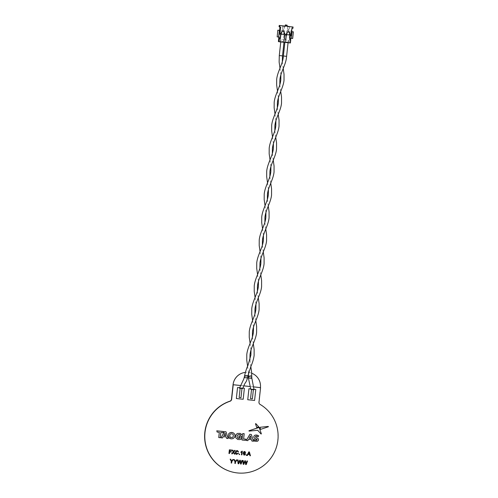 <?xml version="1.0" encoding="UTF-8"?>
<svg xmlns="http://www.w3.org/2000/svg" width="498" height="498" viewBox="0 0 498 498"><rect width="100%" height="100%" fill="white"/><g stroke="black" fill="none" stroke-linecap="round" stroke-linejoin="round"><path stroke-width="0.37" stroke-dasharray="2.49 1.87" d="M282.453 39.616L284.24 39.852L282.453 39.616M279.285 55.552L282.484 55.894M240.148 388.291L241.978 388.49L240.148 388.291M239.152 397.46L240.976 397.659M244.306 377.59L247.5 377.938M239.463 388.21L242.657 388.558M244.45 377.596L244.406 376.681M244.537 375.996L247.599 377.017L247.02 377.864M286.923 33.291L285.248 34.953M289.145 32.158L287.763 31.984L286.966 32.905M289.543 26.612L289.021 31.43L286.748 31.137L288.498 31.262L289.008 26.556M285.591 41.925L288.79 42.268L285.591 41.925M281.457 32.712L279.608 34.356M283.679 31.586L282.291 31.405L281.501 32.326M284.532 26.083L284.009 30.901L281.283 30.559L283.487 30.733L283.997 26.027M281.283 30.559L280.113 41.34L283.325 41.689L280.113 41.34L279.602 41.745L283.729 42.193L279.602 41.745M285.086 42.33L289.201 42.772L285.074 42.324L285.578 41.913L286.748 31.137M291.635 31.685L291.006 31.523L291.38 28.087L292.917 28.386M291.006 31.523L289.786 42.76L278.388 41.558M278.88 37.064L279.384 30.297M279.073 26.786L279.969 27.017M282.64 25.771L282.117 30.583M286.524 25.018L286.4 26.17L287.041 26.232M287.651 26.301L287.128 31.113M292.438 26.805L292.289 28.181M291.647 31.604L291.23 31.548M292.009 28.286L291.38 28.087M286.4 26.17L287.029 26.369M289.021 31.43L288.498 31.262M287.651 31.287L288.18 26.469M284.009 30.901L283.487 30.733M282.64 30.758L283.163 25.94M279.982 26.88L280.611 27.085M277.1 36.84L278.662 36.945M278.886 36.97L279.31 37.107M289.786 42.76L290.415 42.965M290.284 38.178L290.701 38.309M290.508 38.197L292.594 38.477L293.316 31.828M291.212 35.626L291.423 31.66M289.456 34.928L289.923 35.912L289.525 39.579M284.663 35.402L284.059 39M283.985 34.356L284.458 35.333M286.91 40.164L285.124 39.933L286.91 40.164M283.381 55.988L286.58 56.33M248.508 377.117L248.546 378.026L251.141 378.299L251.702 377.453L248.583 376.339M250.861 389.417L254.048 389.766M253.364 389.691L251.54 389.492L253.37 389.729M250.55 398.668L252.368 398.867M251.023 372.977L250.992 372.965A13.844 13.745 -72.1 0 0 245.365 372.373A13.844 13.745 -72.1 0 1 251.708 373.22M226.615 438.389L228.177 438.551L226.005 431.791M226.21 436.945L223.216 436.628L222.5 437.954L220.975 437.792M236.345 398.531L243.18 399.253L244.375 388.247M242.756 388.079L239.519 387.737L242.756 388.079M253.899 386.934L250.463 386.573M243.665 385.85L240.229 385.489M247.743 399.738L254.578 400.46L255.773 389.455M254.098 389.274L250.861 388.932L254.098 389.274M231.333 451.655L231.284 452.078L229.646 451.904L229.472 453.547L228.956 453.497M231.788 450.08L231.738 450.503L229.821 450.304L229.696 451.481M233.593 452.676L232.267 453.846L231.645 453.778M232.846 450.192L233.531 451.562L233.811 451.238M235.174 450.441L233.83 452.016L234.963 454.132L234.34 454.064M238.025 453.143L238.523 453.317L236.444 454.288M237.303 450.622L238.592 451.835L238.069 451.891M237.471 451.088L235.934 452.346L236.905 453.952M239.619 454.145L239.569 454.618L239.102 454.568M242.302 451.194L241.904 454.867L241.437 454.817M241.76 451.96L240.845 452.408M244.711 451.449L245.663 452.501L245.19 452.501M244.643 451.873L245.06 452.103L244.225 451.935L243.665 453.099M244.593 452.719L245.539 454.027L243.983 455.104M246.628 454.886L246.578 455.359L246.112 455.309M249.616 454.537L248.054 454.369L247.512 455.458L246.971 455.402M249.392 451.947L250.444 455.77L249.896 455.707M233.469 459.536L231.838 461.503L231.67 463.059L231.153 463.003M230.755 459.249L231.626 461.03M237.173 459.928L235.535 461.895L235.367 463.451L234.857 463.395M234.458 459.642L235.33 461.422M240.067 461.111L238.723 463.806L238.112 463.744M238.125 460.034L238.498 463.246M240.36 460.27L240.839 463.482M242.408 460.482L241.094 464.055L240.528 463.999M245.178 461.652L243.827 464.348L243.217 464.279M243.229 460.569L243.597 463.8M245.464 460.806L245.944 464.024M247.512 461.024L246.199 464.597L245.632 464.534M251.938 441.066L253.501 441.228L251.328 434.468M251.521 439.622L248.539 439.304L247.823 440.63L246.298 440.469M243.628 438.956L244.188 433.708M242.003 440.014L245.346 440.369L246.018 439.205M258.095 436.833L258.686 435.8L257.578 435.233M254.391 441.153L257.155 441.359L258.126 440.749L258.313 438.782L255.206 436.771L255.549 436.285L257.086 436.316M255.119 440.151L253.843 439.435M261.045 434.001L261.363 433.864L259.116 427.377M257.665 430.26L249.044 431.1L248.956 430.751M260.616 429.363L268.366 426.774L268.285 426.431M256.694 427.433L258.667 426.774L255.81 423.617L255.493 423.761M238.853 437.132L240.03 437.256M237.751 439.485L239.924 439.585L241.156 439.124L241.468 436.26M240.646 435.171L241.667 434.412L240.148 433.372M237.77 438.066L238.772 438.427L237.123 437.281L237.347 435.202L238.144 434.573L239.687 434.53M218.734 437.555L220.222 437.711L220.788 432.469L222.917 432.694L223.583 431.536M219.301 432.314L217.165 432.09M230.375 438.701L232.958 438.632L234.303 437.605C235.342 435.831 235.1 434.3 233.574 433.011L232.691 432.581M229.908 471.326A36.92 36.653 107.9 0 0 259.931 404.351A2.309 2.291 -72.1 0 1 258.817 402.123L260.398 387.581A13.844 13.745 -72.1 0 0 250.992 372.965M253.893 386.902L250.45 386.541M243.678 385.825L240.229 385.458M244.431 453.136L243.578 453.809L244.263 454.73M249.062 452.358L248.265 453.964M250.432 435.868L249.149 438.228M223.814 435.545L225.108 433.192M232.709 434.001L230.723 433.789L229.952 434.424L229.727 436.497L230.885 437.549M251.141 378.299L251.602 378.368M281.028 39.498L280.76 41.944M253.314 343.701L252.411 337.022M258.3 297.835L257.391 291.156M263.28 251.976L262.371 245.29M268.266 206.11L267.358 199.43M273.246 160.244L272.338 153.565M278.226 114.384L277.324 107.699M283.213 68.519L282.304 61.839M280.891 74.849L280.001 68.17M275.904 120.709L275.014 114.036M270.924 166.575L270.034 159.895M265.944 212.441L265.054 205.761M260.958 258.3L260.068 251.627M255.978 304.166L255.088 297.487M250.998 350.032L250.108 343.352M284.24 39.852L283.972 42.286M289.961 31.486L288.79 42.268L289.201 42.772M284.495 30.907L283.325 41.689L283.729 42.193M288.336 40.282L288.068 42.716M255.81 320.768L254.901 314.089M260.79 274.902L259.881 268.223M265.77 229.043L264.868 222.363M270.756 183.177L269.848 176.497M275.736 137.311L274.828 130.632M280.723 91.451L279.814 84.772M249.915 359.948L250.824 366.634M248.502 372.958L247.612 366.285M278.401 97.782L277.511 91.103M273.414 143.642L272.524 136.962M268.434 189.508L267.544 182.828M263.454 235.373L262.558 228.694M258.468 281.233L257.578 274.554M253.488 327.099L252.598 320.419M285.124 39.933L284.856 42.38"/><path stroke-width="0.75" d="M280.76 41.944L279.285 55.552L282.497 55.901L282.304 61.839M244.767 377.671L244.406 376.681C244.524 375.343 248.838 374.82 247.599 377.017L247.506 377.945L244.306 377.59M247.506 377.945C246.373 382.19 245.321 382.42 244.387 384.493L242.663 388.565L239.463 388.21M239.152 397.466L240.982 397.665L241.972 388.521M244.45 377.596L244.406 376.681L243.796 378.984L239.457 388.216M247.587 377.235L247.357 377.945M244.537 375.996L244.406 376.681M289.008 26.556L293.067 27.01L292.917 28.386L292.009 28.286L291.212 35.626L290.714 35.526L289.587 33.179L289.394 34.928L286.78 34.648L286.923 33.291M289.587 33.179L289.133 32.127M290.925 35.595L289.282 32.177L287.912 32.028L285.572 35.028L284.115 32.6L283.928 34.35L281.308 34.069L281.457 32.712M284.115 32.6L283.661 31.548M289.743 39.603L290.764 39.753L290.415 42.965L279.017 41.757L278.388 41.558L278.88 37.064M277.896 30.216L279.347 30.384L278.625 37.033L277.174 36.864L277.822 30.185L279.608 30.322L279.969 27.017M285.454 35.016L283.81 31.598L282.441 31.455L279.814 34.424L280.611 27.085L279.073 26.786L279.222 25.41L283.997 26.027M285.385 24.9L287.153 25.224L285.385 24.9L285.261 26.045L284.009 25.915M287.041 26.232L289.021 26.444M292.108 31.735L293.397 31.853L292.675 38.502L291.386 38.383L292.108 31.735L291.635 31.685M291.647 31.604L293.397 31.853M287.153 25.224L287.029 26.369L293.067 27.01M285.261 26.045L285.889 26.251L286.014 25.105M279.222 25.41L285.889 26.251M279.702 26.985L279.851 25.61M277.822 30.185L277.174 36.864M278.625 37.033L279.31 37.107L279.16 38.483L280.393 38.657L279.16 38.483M279.017 41.757L279.366 38.551M290.552 39.684L290.701 38.309L291.386 38.383M280.032 30.453L279.814 34.424M280.393 38.657L280.791 34.991L281.457 34.132L284.196 34.418L284.663 35.402L284.265 39.068L285.858 39.236L286.263 35.57L286.929 34.711L289.662 34.997L290.135 35.974L289.736 39.647L290.764 39.753M280.181 38.589L280.579 34.922L281.308 34.069M286.263 35.57L286.717 34.642M285.858 39.236L286.051 35.501M284.271 39.025L285.653 39.168M286.58 56.33L283.381 55.988L283.294 56.928C282.571 64.653 277.461 71.544 276.676 79.412L276.645 85.015L277.511 91.103M254.048 389.766L250.861 389.417M253.37 389.729L252.374 398.867L250.55 398.668M251.602 378.368L248.396 378.026L250.849 389.417M251.453 378.374L251.702 377.453L254.061 389.772M248.583 376.339L248.888 378.107M251.689 377.665L251.702 377.453C252.523 375.087 248.595 375.809 248.508 377.117L248.396 378.026M248.477 377.322L248.502 372.958M240.229 385.458L233.083 384.705A13.844 13.745 -72.1 0 1 245.358 372.392A13.844 13.745 -72.1 0 0 233.052 384.693L231.47 399.228A2.309 2.291 -72.1 0 1 229.902 401.176A36.92 36.653 107.9 0 0 229.908 471.326L230.088 471.382A36.92 36.653 107.9 0 0 260.112 404.413A2.309 2.291 -72.1 0 1 258.997 402.179L260.579 387.643L253.899 386.934M226.198 436.945L226.615 438.389L228.184 438.557L226.017 431.791L224.548 431.635L220.975 437.792L222.506 437.954L223.229 436.634L226.21 436.945L226.615 438.389M226.017 431.791L224.536 431.635L220.975 437.792M236.351 398.537L237.54 387.525L239.519 387.737L237.54 387.525L236.345 398.531L243.186 399.259L244.381 388.247L242.756 388.079L244.381 388.247M240.229 385.489L233.232 384.749L231.651 399.29A2.309 2.291 -72.1 0 1 230.082 401.239A36.92 36.653 107.9 0 0 230.088 471.382M250.463 386.573L243.665 385.85M247.743 399.738L248.938 388.733L250.861 388.938L248.938 388.733L247.743 399.738L254.584 400.46L255.779 389.455L254.098 389.274L255.773 389.455M228.956 453.497L229.354 449.825L231.794 450.086L231.751 450.509L229.833 450.304L229.703 451.481L231.34 451.655L231.296 452.078L229.659 451.904L229.478 453.554L228.956 453.497L229.354 449.825L231.794 450.086M231.645 453.778L233.207 451.947L232.23 450.13L232.846 450.192L233.543 451.568L234.546 450.373L235.174 450.441L233.836 452.022L234.969 454.132L234.34 454.064L233.469 452.439L232.28 453.846L231.645 453.778M236.905 454.381C235.797 454.164 235.299 453.473 235.423 452.296C235.579 451.176 236.208 450.615 237.316 450.622L238.604 451.835L238.069 451.891L237.235 451.039L235.946 452.352L236.687 453.908L238.025 453.143L238.536 453.323L236.45 454.288M236.917 454.388C235.809 454.17 235.311 453.473 235.436 452.296L235.423 452.296C235.566 451.169 236.195 450.609 237.303 450.622L237.671 450.696L237.303 450.622M239.102 454.568L239.152 454.095L239.619 454.145L239.575 454.618L239.102 454.568L239.152 454.095M241.437 454.817L241.748 451.966L240.858 452.408L240.895 451.972L242.302 451.194L241.916 454.867L241.437 454.817L241.76 451.96M244.25 455.16L243.167 453.261L243.734 451.767L244.711 451.449L245.67 452.508L244.232 451.941L243.665 453.118L244.823 452.769M243.653 453.112L244.811 452.769M243.983 455.104L243.18 453.261L243.74 451.773L244.711 451.449M246.112 455.309L246.161 454.836L246.628 454.886L246.591 455.359L246.112 455.309M249.909 455.714L249.616 454.537L248.06 454.375L247.525 455.458L246.977 455.402L248.813 451.885L249.392 451.947L250.457 455.77L249.909 455.714L249.604 454.537M231.153 463.003L231.321 461.453L230.151 459.187L230.755 459.249L231.638 461.036L232.859 459.473L233.469 459.536L231.844 461.509L231.676 463.065L231.153 463.003L231.333 461.453L230.151 459.187M234.857 463.395L235.025 461.845L233.848 459.579L234.458 459.642L235.342 461.428L236.562 459.866L237.173 459.928L235.548 461.901L235.38 463.457L234.857 463.395L235.037 461.845L233.848 459.579M238.112 463.744L237.596 459.978L238.125 460.034L238.498 463.265L239.743 460.202L240.372 460.27L240.839 463.514L241.879 460.426L242.42 460.488L241.1 464.061L240.54 463.999L239.999 460.675L238.735 463.806L238.112 463.744M238.492 463.265L239.743 460.202L240.372 460.27M240.827 463.507L241.879 460.426M243.217 464.279L242.7 460.513L243.242 460.575L243.609 463.806L244.848 460.743L245.477 460.812L245.944 464.055L246.983 460.967L247.525 461.03L246.205 464.597L245.645 464.541L245.103 461.216L243.839 464.348L243.217 464.279M243.597 463.8L244.848 460.743L245.477 460.812M245.931 464.049L246.983 460.967M251.521 439.622L251.938 441.066L253.513 441.234L251.341 434.468L249.865 434.312L246.298 440.469L247.836 440.637L248.552 439.311L251.534 439.622L251.951 441.072M246.018 439.205L243.628 438.956L244.201 433.714L242.7 433.553L242.003 440.014L245.358 440.375L246.018 439.205M257.578 435.233L255.138 435.134L254.179 435.738L253.781 436.696L253.992 437.73L254.715 438.358L256.968 439.373L256.75 440.22L255.829 440.307L253.856 439.441L254.403 441.16L257.167 441.359L258.132 440.755L258.537 439.809L258.319 438.782L255.219 436.777L256.47 436.186L258.107 436.833L258.699 435.806L256.595 435.022L255.125 435.128L254.167 435.738L253.768 436.69L253.986 437.723L257.086 439.759L256.744 440.213L254.739 440.008M254.391 441.153L253.856 439.441M259.24 427.427L248.956 430.751L249.044 431.1L248.956 430.751L249.056 431.106L257.665 430.26L261.045 434.001L261.375 433.864L259.122 427.384L248.969 430.751L249.056 431.106M257.659 430.253L261.052 434.001L261.375 433.864M268.378 426.78L268.285 426.431L259.944 427.29L260.628 429.363L268.378 426.78L268.298 426.437L259.944 427.29L260.628 429.363M255.823 423.617L255.493 423.761L256.694 427.433L258.68 426.78L255.823 423.617L255.493 423.761L256.7 427.44M241.48 436.267L238.978 435.999L238.853 437.132L240.042 437.263L239.918 438.277L237.758 438.066L236.986 436.217L237.359 435.202L239.239 434.437L240.659 435.177L241.679 434.412L240.154 433.372L237.49 433.422L236.145 434.443L235.523 436.061L235.784 437.773L237.751 439.485L239.93 439.591L241.169 439.124L241.48 436.267L238.978 435.999L238.866 437.138M219.301 432.314L218.734 437.555L220.228 437.717L220.801 432.476L222.923 432.7L223.596 431.536L216.761 430.814L217.165 432.09L219.313 432.314L218.746 437.555M232.697 432.581L230.101 432.65L228.763 433.677L228.401 436.989L229.491 438.271L231.19 438.875L232.971 438.638L234.315 437.611C235.355 435.837 235.112 434.306 233.581 433.017L231.881 432.407L230.088 432.644L228.75 433.671L228.389 436.983L230.369 438.701M260.579 387.643L253.893 386.902M250.45 386.541L243.678 385.825M251.708 373.22A13.844 13.745 -72.1 0 1 260.435 387.593M229.703 451.481L231.34 451.655M234.353 454.07L233.481 452.445M233.543 451.568L234.546 450.373L235.181 450.447M231.651 453.784L233.213 451.954L232.23 450.13L232.859 450.198M238.038 453.149L236.905 453.952M238.075 451.891L237.471 451.088M239.165 454.101L239.631 454.151M240.858 452.408L242.003 451.163M244.593 452.719L245.551 454.033L244.263 455.166M245.197 452.501L244.643 451.873L245.06 452.103M243.59 453.815L244.275 454.736L245.084 453.995L244.431 453.136L243.59 453.815M244.101 454.699L245.072 453.989L244.418 453.13M246.124 455.315L246.161 454.836L246.641 454.892M246.977 455.402L248.826 451.885L249.392 451.947M248.745 452.993L248.265 453.971L249.51 454.101L249.068 452.34L248.745 452.993M248.265 453.964L249.498 454.095L249.056 452.34M231.638 461.036L232.859 459.473M232.871 459.48L233.481 459.542M230.157 459.193L230.767 459.256M235.342 461.428L236.562 459.866M236.575 459.872L237.179 459.934M233.861 459.586L234.471 459.648M240.54 463.999L240.011 460.681M241.891 460.432L242.42 460.488M238.125 463.744L237.596 459.978L238.137 460.034M245.645 464.541L245.116 461.223M246.996 460.974L247.525 461.03M243.229 464.285L242.7 460.513L243.242 460.575M251.341 434.468L249.871 434.312L246.311 440.475M249.156 438.221L251.179 438.439L250.438 435.856L249.149 438.228L251.191 438.439L250.432 435.868M246.031 439.211L243.628 438.956M244.201 433.714L242.7 433.553M242.713 433.559L242.009 440.02M257.099 436.316L258.107 436.833M255.119 440.157L254.746 440.014M240.042 437.263L239.918 438.277M239.93 438.284L237.77 438.066L238.772 438.427M240.659 435.177L239.7 434.53M240.142 433.372L237.496 433.428L236.152 434.449L235.535 436.067L235.791 437.779L237.745 439.479M223.596 431.536L216.761 430.814M216.773 430.814L217.178 432.09M225.862 435.762L225.115 433.179L223.826 435.545L225.862 435.762L225.108 433.192M223.826 435.545L225.855 435.756M232.342 437.493L230.344 437.281L232.342 437.493L233.114 436.858L233.338 434.785L232.722 434.007L230.736 433.795L229.964 434.43L229.74 436.503L230.885 437.549M232.722 434.007L233.332 434.785L233.108 436.852L232.329 437.487M240.142 388.322L239.146 397.46M247.649 376.749L250.737 366.852C252.554 362.712 253.681 358.89 254.123 355.391L254.129 349.391L253.314 343.701M244.375 376.886L244.437 376.407C245.582 371.415 246.765 367.729 247.992 365.351L250.911 355.037L250.998 350.032M252.411 337.022L252.486 332.01C253.171 324.466 258.474 316.927 259.103 309.526L259.109 303.531L258.3 297.835M250.108 343.352L249.243 337.264L249.274 331.662C250.058 323.793 255.169 316.902 255.891 309.177L255.978 304.166M257.391 291.156L257.466 286.145C258.151 278.6 263.461 271.068 264.083 263.66L264.096 257.665L263.28 251.976M255.088 297.487L254.229 291.398L254.254 285.796C255.038 277.934 260.149 271.036 260.877 263.311L260.958 258.3M262.371 245.29L262.446 240.279C263.137 232.74 268.441 225.202 269.069 217.8L269.076 211.806L268.266 206.11M260.068 251.627L259.209 245.539L259.234 239.93C260.024 232.068 265.135 225.177 265.857 217.452L265.944 212.441M267.358 199.43L267.432 194.419C268.117 186.875 273.427 179.336 274.049 171.935L274.056 165.94L273.246 160.244M265.054 205.761L264.189 199.673L264.22 194.071C265.004 186.202 270.115 179.311 270.837 171.586L270.924 166.575M272.338 153.565L272.412 148.553C273.103 141.009 278.407 133.476 279.036 126.069L279.042 120.074L278.226 114.384M270.034 159.895L269.175 153.807L269.2 148.205C269.984 140.343 275.101 133.445 275.824 125.72L275.904 120.709M277.324 107.699L277.398 102.688C278.083 95.149 283.387 87.611 284.016 80.209L284.022 74.214L283.213 68.519M275.014 114.036L274.155 107.948L274.186 102.339C274.971 94.477 280.081 87.586 280.804 79.861L280.891 74.849M280.001 68.17L279.135 62.082L279.285 55.552M283.972 42.286L282.497 55.901M288.068 42.716L286.506 57.276C285.883 64.678 280.573 72.216 279.888 79.761L279.814 84.772M251.534 389.529L250.538 398.668M247.612 366.285L246.759 360.247L246.784 354.588C247.568 346.726 252.679 339.835 253.401 332.11L253.488 327.099M249.915 359.948L249.99 354.937C250.681 347.399 255.984 339.86 256.613 332.459L256.619 326.464L255.81 320.768M254.901 314.089L254.976 309.077C255.661 301.533 260.971 293.994 261.593 286.593L261.599 280.598L260.79 274.902M252.598 320.419L251.733 314.331L251.764 308.729C252.548 300.86 257.659 293.969 258.381 286.244L258.468 281.233M259.881 268.223L259.956 263.212C260.647 255.667 265.951 248.135 266.579 240.727L266.586 234.732L265.77 229.043M257.578 274.554L256.719 268.472L256.744 262.863C257.528 255.001 262.645 248.104 263.367 240.378L263.454 235.373M264.868 222.363L264.942 217.352C265.627 209.807 270.931 202.269 271.559 194.867L271.566 188.873L270.756 183.177M262.558 228.694L261.699 222.606L261.73 217.004C262.514 209.135 267.625 202.244 268.347 194.519L268.434 189.508M269.848 176.497L269.922 171.486C270.607 163.942 275.917 156.403 276.539 149.002L276.552 143.007L275.736 137.311M267.544 182.828L266.685 176.74L266.71 171.138C267.494 163.269 272.605 156.378 273.334 148.653L273.414 143.642M274.828 130.632L274.902 125.621C275.593 118.082 280.897 110.544 281.526 103.142L281.532 97.141L280.723 91.451M272.524 136.962L271.665 130.881L271.69 125.272C272.481 117.41 277.591 110.519 278.314 102.787L278.401 97.782M250.824 366.634L251.639 372.323L251.727 377.191M284.856 42.38L283.381 55.988"/></g></svg>
